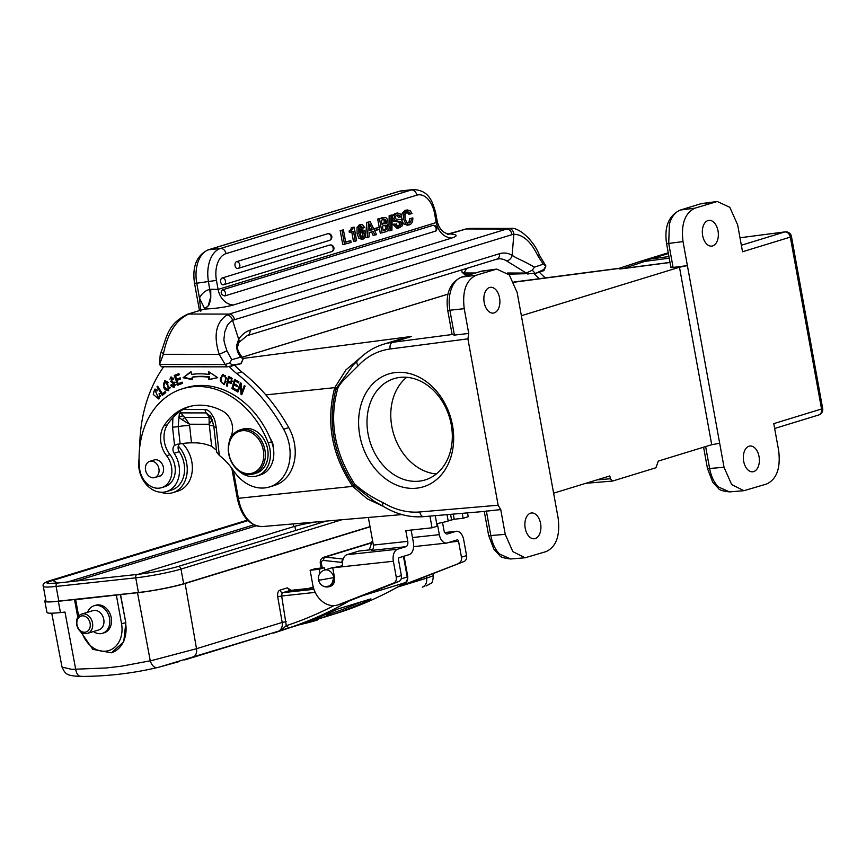 <?xml version="1.0" encoding="UTF-8"?>
<svg xmlns="http://www.w3.org/2000/svg" width="866" height="866" viewBox="0 0 866 866"><rect width="100%" height="100%" fill="white"/><g stroke="black" fill="none" stroke-linecap="round" stroke-linejoin="round"><path stroke-width="1.3" d="M672.07 266.966C670.284 267.562 670.62 267.724 673.088 267.442L687.398 265.613L719.678 443.273L711.722 444.702L658.301 461.08L655.908 467.77L612.576 481.052L585.795 483.304M467.532 512.878L468.225 516.71L463.104 518.279L462.217 513.343M435.252 515.66L437.168 526.225L432.047 527.795L429.926 516.114M369.327 549.91L372.477 540.103M436.702 523.681A20.448 1.884 -10.3 0 0 448.187 521.072L447.018 514.642M453.297 514.112L454.109 518.615A20.448 1.884 -10.3 0 1 451.608 520.033L450.569 514.339M368.364 517.467L373.376 545.071A4.611 2.825 -96.2 0 1 371.471 550.419L405.851 546.706A4.611 2.825 83.8 0 0 407.756 541.358L405.808 530.631L432.047 527.795M444.799 532.536L456.414 531.28A10.37 6.354 -96.2 0 0 455.689 531.432L447.495 533.943A4.611 2.825 83.8 0 1 447.17 534.008A4.611 2.825 83.8 0 1 443.944 530.263L442.526 522.479M456.414 531.28A10.37 6.354 -96.2 0 1 463.678 539.702L466.568 555.604A5.759 4.514 -107 0 1 463.981 561.514L403.859 584.647A23.036 18.078 73 0 1 402.831 585.005A23.036 18.078 73 0 1 400.265 585.546M458.861 563.084A5.759 4.514 73 0 0 461.448 557.174L458.558 541.272A1.732 1.061 83.8 0 0 457.345 539.864A1.732 1.061 83.8 0 0 457.226 539.886L447.321 542.928A10.37 6.354 -96.2 0 1 446.596 543.079A10.37 6.354 -96.2 0 1 439.333 534.658L437.319 523.562M402.831 585.005L407.951 583.435A23.036 18.078 -107 0 0 408.979 583.078L463.981 561.514M405.743 582.244A2.879 1.754 -120.7 0 1 405.418 582.547C384.807 594.769 363.265 604.587 340.771 612.013A2.879 1.786 -108.3 0 1 340.749 612.013L336.614 613.355M362.313 595.797L405.158 582.666A5.759 4.514 -107 0 0 407.215 577.016L407.789 576.745C407.724 580.361 406.923 582.298 405.396 582.558A2.879 1.754 -120.7 0 1 405.158 582.666A525.5 412.335 -107 0 1 340.749 612.013L324.826 616.982M291.041 590.331L287.306 587.873L290.078 590.46L282.911 592.658L281.991 593.513L281.677 596.003L277.705 596.75C277.337 592.961 278.148 590.731 280.129 590.071A2.879 2.262 -107 0 0 282.911 592.658L313.947 589.302M370.063 526.82L185.129 583.511A34.553 3.193 169.7 0 1 137.51 592.723L120.547 594.563L125.819 622.73L123.741 641.782L111.562 652.726M159.236 667.112L277.91 631.357C283.301 629.56 285.434 625.956 286.278 625.707L281.677 596.003L315.213 592.376M334.287 567.338A8.638 6.776 -107 0 0 332.674 567.576L324.49 570.088A8.638 6.776 73 0 1 333.8 577.611A8.638 6.776 73 0 1 329.545 586.607L330.238 586.401A8.638 6.776 -107 0 0 334.493 577.405A8.638 6.776 -107 0 0 334.46 577.232L332.739 567.815L342.698 566.732A10.37 6.354 83.8 0 1 346.995 554.695L397.656 549.217L405.851 546.706M422.316 587.094L424.762 586.336M157.677 667.491C154.397 668.011 151.94 665.813 150.294 660.91L196.517 648.699A8.638 6.776 73 0 1 192.371 657.575A8.638 6.776 73 0 1 192.23 657.619L277.921 631.346A8.638 6.776 -107 0 0 277.921 631.346L288.865 627.926L286.278 625.707A522.62 410.073 73 0 0 333.951 605.615M363.157 601.264A1.44 0.888 -114.3 0 0 364.445 602.13L370.951 598.871L338.314 608.852L328.604 613.117A1.44 0.888 -114.3 0 0 328.669 613.096L336.473 609.599M326.579 616.43L330.964 615.055A1.44 0.888 72.1 0 1 329.675 613.94L324.739 617.003M292.102 627.006L324.609 617.036M292.459 626.897L295.133 626.031A1.44 0.888 72.1 0 1 295.133 626.042A1.44 0.888 72.1 0 0 295.133 626.042L291.496 627.19M137.51 592.723L150.262 660.801L121.673 666.17L106.431 667.957L71.748 669.353L62.027 667.112L51.743 613.193M81.696 676.249C78.654 676.747 76.663 674.495 75.743 669.494L64.982 612.067L60.458 612.554A34.456 3.183 -10.3 0 1 46.98 612.457L44.837 601.188A34.553 3.193 169.7 0 1 45.811 600.181M44.837 601.188A34.553 3.193 169.7 0 0 58.347 601.285L75.31 599.456L74.573 599.781L77.756 617.296M74.573 599.781L120.374 594.617L125.819 622.73M102.459 633.306L104.169 632.786A14.397 11.301 -107 0 0 111.259 617.804A14.397 11.301 -107 0 0 95.725 605.258L94.026 605.778A14.397 11.301 73 0 1 109.549 618.324A14.397 11.301 73 0 1 102.459 633.306A14.397 11.301 73 0 1 93.485 631.541M138.419 592.496L135.756 577.828L56.138 586.434A32.821 3.031 169.7 0 1 43.3 586.336L45.963 601.004A32.821 3.031 -10.3 0 0 58.801 601.101L138.419 592.496A32.821 3.031 -10.3 0 0 183.657 583.738L370.02 526.615M422.294 587.083L422.749 586.91C425.834 585.373 427.111 582.461 426.581 578.174L433.433 575.663L433.087 573.628M138.138 574.331L293.736 526.636A19.582 1.808 169.7 0 1 316.902 521.884M87.574 612.273A14.397 11.301 73 0 1 94.026 605.778M87.542 633.371L98.811 629.918A10.078 7.902 -107 0 0 103.768 619.417A10.078 7.902 -107 0 0 92.9 610.638L81.631 614.091A10.078 7.902 73 0 1 92.5 622.87A10.078 7.902 73 0 1 87.542 633.371A10.078 7.902 73 0 1 76.673 624.592A10.078 7.902 73 0 1 81.631 614.091M77.009 624.754A8.346 6.549 73 0 1 82.075 615.867A8.346 6.549 73 0 1 90.118 623.336A8.346 6.549 73 0 1 85.052 632.223A8.346 6.549 73 0 1 77.009 624.754M291.182 590.699L313.492 587.906L290.078 590.46M318.266 618.984L304.605 623.174M318.298 619.266L312.918 621.398L299.853 624.624A12.492 0.552 -13.8 0 0 315.43 620.662A12.503 0.552 -13.8 0 0 317.313 619.677M261.738 636.315L290.77 627.417M286.516 628.716L275.226 632.18M336.452 609.599L337.599 609.123M370.951 598.871L370.399 599.034M370.583 599.142L369.836 599.153M292.048 627.027L326.374 616.224M397.656 549.217A10.37 6.354 -96.2 0 0 393.359 561.255L396.249 577.157A5.759 4.514 73 0 1 393.673 583.067L338.66 604.641A23.036 18.078 73 0 1 337.632 604.988A23.036 18.078 73 0 1 334.99 605.54A23.036 18.078 73 0 1 312.788 584.929L310.125 570.261L319.175 569.276L324.295 567.706L324.707 570.012M324.295 567.706L315.246 568.691L310.125 570.261M337.632 604.988L342.752 603.418A23.036 18.078 -107 0 0 343.78 603.072L398.793 581.497A5.759 4.514 -107 0 0 401.369 575.587L398.479 559.685A1.732 1.061 83.8 0 1 399.194 557.682L409.098 554.641A10.37 6.354 -96.2 0 0 413.396 542.603L411.112 530.057M342.546 565.736L332.739 567.815M319.175 569.276L319.922 573.411M324.49 570.088A8.638 8.638 0 0 0 325.367 586.823L329.708 585.86L331.992 583.554L333.8 577.611L320.853 579.928C319.273 580.296 318.666 580.155 319.013 579.516M372.618 549.553L358.935 551.036L346.995 554.695M463.104 518.279L453.297 519.34M451.608 520.033L448.068 520.412M612.576 481.052L610.357 478.757L609.837 475.943L553.612 493.176M711.722 444.702L679.474 267.237L687.398 265.613L683.025 241.592C680.925 224.142 684.898 213.004 694.965 208.165L717.221 201.497L729.811 207.299L737.648 224.857L742.53 251.757L790.322 237.111A5.759 4.514 -107 0 0 784.769 231.958A5.759 4.514 -107 0 0 784.693 231.969A5.759 3.54 -97.4 0 1 785.051 231.882L739.986 237.76L784.693 231.969L741.35 245.251M521.364 315.711L679.474 267.237M619.017 268.363L619.298 268.482C618.292 269.023 619.623 269.066 623.282 268.59A5.759 3.54 -97.4 0 0 623.672 268.438L644.791 261.38A86.383 26.077 -108.5 0 0 641.847 261.121A86.383 26.077 -108.5 0 0 639.855 261.521L619.309 268.276L513.863 282.035M707.446 468.452L712.653 482.059L718.455 488.456C719.245 490.015 722.926 491.163 729.518 491.899L718.217 486.898A28.795 17.991 85.2 0 1 718.066 486.735C713.865 482.178 711.051 476.094 709.622 468.474L707.446 468.452L703.593 447.202M774.648 428.486L818.716 414.976A5.759 4.514 -107 0 0 821.553 408.99L773.771 423.636L778.653 450.536C780.764 467.986 776.791 479.136 766.724 483.975L743.937 490.697L731.662 484.581L724.041 467.283L719.678 443.273M708.031 220.538A12.958 7.946 83.8 0 0 702.532 234.838A12.958 7.946 83.8 0 0 711.733 246.117A12.958 7.946 83.8 0 0 712.642 245.922A12.958 7.946 83.8 0 0 718.141 231.623A12.958 7.946 83.8 0 0 708.94 220.343A12.958 7.946 83.8 0 0 708.031 220.538M749.047 446.207A12.958 7.946 83.8 0 0 743.548 460.506A12.958 7.946 83.8 0 0 752.738 471.786A12.958 7.946 83.8 0 0 753.658 471.602A12.958 7.946 83.8 0 0 759.157 457.302A12.958 7.946 83.8 0 0 749.956 446.022A12.958 7.946 83.8 0 0 749.047 446.207M683.025 241.592L668.725 243.433L669.386 224.11L670.067 221.956C672.449 215.537 675.978 211.542 680.665 209.994A5.759 4.514 -107 0 0 680.081 210.124L680.081 210.124A5.759 4.514 -107 0 0 680.048 210.124M715.457 201.886L700.767 203.835A5.759 4.514 -107 0 0 700.183 203.954L680.665 209.994L694.965 208.165M513.949 282.219L619.915 268.33C619.038 268.893 620.294 268.925 623.672 268.438L670.003 262.387M668.26 252.785L641.912 260.861A86.383 67.775 73 0 1 647.443 259.486A86.383 67.775 73 0 1 650.669 258.966L668.942 256.574M647.443 259.486L641.847 261.121M534.181 273.688A57.795 45.357 -107 0 0 539.388 278.7M466.731 275.518A143.972 112.97 73 0 1 467.694 274.121M545.439 277.91A57.795 45.357 73 0 1 539.312 272.13M461.74 269.9L462.054 272.195L464.079 274.046L471.299 274.121M508.623 274.154L535.329 273.461L543.967 270.56L545.905 265.949L543.902 269.445L535.697 273.353M543.545 270.787L543.902 269.445M210.752 289.244L209.864 289.374A23.036 18.078 -107 0 0 199.461 298.066L196.755 283.204L194.504 283.182C192.122 266.576 196.636 255.481 208.035 249.895A5.759 4.514 73 0 1 208.695 249.765A28.795 17.656 83.8 0 0 198.574 260.547A28.795 17.656 83.8 0 0 197.708 262.993A28.795 17.656 83.8 0 0 196.755 283.204L216.457 280.389L218.091 289.428L210.752 289.244L210.763 296.692L208.23 305.828L203.986 309.216A5.759 4.514 -107 0 0 203.748 309.281L187.673 314.163C167.116 324.036 166.835 337.61 161.217 351.693L160.21 354.919L159.506 364.478L163.349 354.291C167.419 333.572 175.852 320.149 188.636 314.044L229.209 314.077L506.718 229.014A5.759 4.514 -107 0 1 511.947 234.675A28.795 17.352 -89.9 0 1 513.819 234.275L512.152 255.362A5.759 4.33 -59.4 0 1 506.394 260.785L526.279 273.039L532.287 270.192L534.452 267.15L543.22 264.206L545.905 265.949L539.453 255.275L537.721 255.578L543.22 264.206M532.287 270.192L535.329 273.461M511.005 228.44L508.97 228.527A5.759 4.579 -97 0 1 513.819 234.275C522.999 234.491 530.966 241.582 537.721 255.578M227 314.964C229.891 315.376 231.752 317.216 232.597 320.485A28.795 17.352 -89.9 0 1 234.437 319.749A5.759 4.514 73 0 0 229.209 314.077A34.553 20.827 -89.9 0 0 227 314.964C215.915 322.336 213.307 335.456 219.195 354.346L225.225 364.543L159.506 364.478L161.531 366.783L227.249 366.848L240.737 363.763L232.229 364.987L229.609 362.908L231.742 359.682L226.935 350.849C222.659 337.372 224.045 341.615 224.705 332.068L227.336 325.313C229.728 322.325 231.482 320.712 232.597 320.485L238.67 339.201A40.312 24.291 90.1 0 1 250.058 330.184L499.574 253.695A40.312 24.291 90.1 0 1 512.152 255.362C519.773 260.157 520.325 259.075 534.452 267.15M528 274.176L526.279 273.039L507.465 273.017M475.001 272.985L463.938 272.974L465.648 274.111M466.796 268.352L463.938 272.974L462.054 272.195M508.97 228.527A34.553 20.827 -89.9 0 0 506.718 229.014L466.146 228.97L469.837 228.397M208.511 281.926L210.763 296.692L208.23 305.828L205.036 309.054C216.359 308.491 225.864 307.116 233.549 304.951L451.662 238.085C458.125 235.931 457.573 234.545 450.006 233.961L448.198 234.221M451.662 238.085C443.749 237.273 438.597 232.099 436.215 222.562L434.57 213.534L435.717 212.993C432.448 201.031 428.724 190.174 413.299 189.578L401.543 190.845A28.795 17.656 83.8 0 0 399.507 191.267A5.759 4.514 -107 0 0 398.847 191.408L401.543 190.845M437.276 221.62L436.215 222.562L218.091 289.428A17.277 13.553 -107 0 0 233.549 304.951M433.195 225.301L222.216 289.915C220.245 292.849 221.111 294.851 224.803 295.934L436.02 230.973M210.763 296.692L210.741 297.319M203.986 309.216L187.695 314.174M240.564 357.236C237.273 351.78 237.338 352.029 236.505 345.848L238.67 339.201A5.759 3.486 35.2 0 1 238.778 342.514L237.414 347.461C237.371 346.627 236.721 350.308 242.686 357.983L243.238 358.805L240.564 357.236L231.742 359.682M449.108 234.069A5.759 4.514 73 0 1 449.173 234.047L466.146 228.97L447.3 234.221M448.35 234.21L449.173 234.047A5.759 4.514 73 0 1 449.411 233.982M343.445 229.912L340.186 230.551L342.752 244.656L351.12 242.448L350.784 240.651L345.686 242.209L343.445 229.912L341.994 230.356L344.56 244.461M350.784 240.651L345.621 241.874M351.769 232.034L353.469 241.376L356.63 240.759L354.151 227.13L353.101 227.455L352.668 229.577L349.095 230.962L349.355 232.413L353.512 231.493L355.276 241.181M354.151 227.13L351.282 227.65L350.86 229.782L349.095 230.962M360.732 224.857L359.26 224.889L356.987 227.65L357.106 233.701L358.86 238.258L361.674 239.168M360.624 226.849L361.468 228.18L363.287 227.985L361.241 226.459L359.801 228.711L359.866 232.066L362.529 229.642L359.747 230.118M371.514 231.893L373.116 235.346L376.548 234.654L370.247 221.696L366.729 222.41L365.885 233.355M370.247 221.696L366.729 222.41M360.169 229.955L364.434 230.291L365.842 233.106L365.549 237.663L368.981 236.97L369.252 232.586L373.181 231.384L374.924 235.151M379.373 227.347L374.199 228.581L374.545 230.453L376.353 230.259L379.709 229.23L379.373 227.347L376.006 228.386L376.353 230.259M383.811 217.658L377.706 219.055L379.221 227.368M379.568 229.274L380.271 233.16L386.485 231.612L388.942 229.652L389.213 226.513L386.712 223.558L387.567 220.224L386.842 218.438L385.619 217.463L379.514 218.849L382.079 232.954M389.17 215.537L392.222 214.963L389.17 215.537L388.975 225.561M388.888 229.761L388.866 230.832L390.674 230.637L390.977 215.342M392.839 224.283L396.931 228.256L398.739 228.061L394.647 224.078L392.839 224.283L394.647 224.078M396.855 215.147L398.371 217.29L401.629 216.641L400.557 214.108L397.797 213.014L395.113 213.393L392.644 215.407L392.179 216.868M392.157 218.189L393.586 221.187L399.248 222.161L399.302 225.063L397.646 226.243M407.41 223.244L409.088 221.804L409.607 218.589L412.876 217.951L412.627 221.285L411.512 223.558L409.586 224.835L405.829 223.948L403.632 219.087L403.913 213.198L407.81 209.94L405.158 210.308L402.105 213.393L401.564 216.37M401.564 216.662L402.03 220.267M402.95 222.714L404.021 224.142L407.778 225.041M406.879 212.073L408.817 214.205L412.075 213.566L410.148 210.525L405.158 210.308M331.072 251.768A3.453 2.706 -107 0 0 331.472 251.692A3.453 3.453 0 0 0 330.087 244.948A3.453 2.122 83.8 0 0 329.838 245.002L222.151 278.008A3.453 2.122 83.8 0 0 220.678 281.829A3.453 2.122 83.8 0 0 223.136 284.838A3.453 2.122 83.8 0 0 223.374 284.784A3.453 2.706 73 0 0 223.774 284.697A3.453 2.706 73 0 0 225.474 281.104A3.453 2.706 73 0 0 222.151 278.008M329.015 240.488A3.453 2.706 -107 0 0 329.416 240.402A3.453 3.453 0 0 0 328.03 233.668A3.453 2.122 83.8 0 0 327.792 233.712L236.483 261.705A3.453 2.122 83.8 0 0 235.011 265.516A3.453 2.122 83.8 0 0 237.468 268.525A3.453 2.122 83.8 0 0 237.706 268.482A3.453 2.706 73 0 0 238.107 268.395A3.453 2.706 73 0 0 239.806 264.801A3.453 2.706 73 0 0 236.483 261.705M204.712 308.729L199.461 298.066L200.804 311.23M227.249 366.848L225.225 364.543L229.609 362.908M139.74 446.964A143.972 112.97 73 0 1 163.555 366.978A67.451 52.923 -107 0 0 163.685 366.783M229.274 441.692A25.915 20.329 73 0 1 231.016 436.377A17.277 13.553 -107 0 0 222.757 411.155A65.654 51.516 -107 0 0 200.1 405.169A65.654 51.516 -107 0 0 188.009 406.955A65.654 51.516 -107 0 0 163.923 425.866A23.036 18.078 -107 0 0 166.608 455.733A20.156 15.815 73 0 1 161.552 487.677L164.973 486.627A20.156 15.815 -107 0 0 175.181 467.77A20.156 15.815 -107 0 0 170.017 454.693A23.036 18.078 73 0 1 167.344 424.816A65.654 51.516 73 0 1 172.908 417.629A65.654 51.516 73 0 1 183.137 409.499A65.654 51.516 73 0 1 189.73 406.468M257.137 475.878L260.547 474.828A25.915 20.329 -107 0 0 271.469 464.771A25.915 20.329 -107 0 0 273.526 449.205A14.397 11.301 -107 0 0 273.418 446.932A14.397 11.301 -107 0 0 270.289 438.575A84.651 66.422 -107 0 0 201.442 385.435A84.651 66.422 -107 0 0 185.854 387.741L182.434 388.791A84.651 66.422 73 0 1 198.033 386.474A84.651 66.422 73 0 1 268.2 442.883A25.915 20.329 73 0 1 257.137 475.878A25.915 20.329 73 0 1 252.363 476.581A25.915 20.329 73 0 1 238.031 470.249M172.908 417.629L172.529 427.111A5.759 0.834 173.7 0 0 178.212 426.592L180.128 443.868A11.518 1.678 173.7 0 1 191.494 442.84L194.677 442.84A62.915 49.373 -107 0 1 211.661 446.336L209.366 425.563A11.518 1.678 -6.3 0 1 213.805 426.137M180.128 443.868A5.759 0.834 -6.3 0 1 177.53 444.226L174.542 445.33A5.759 4.514 -107 0 0 174.163 453.264A25.341 19.886 73 0 1 179.284 467.38A25.341 19.886 73 0 1 166.489 491.585A25.341 19.886 73 0 1 143.962 481.453A25.341 19.886 73 0 1 138.841 467.337A25.341 19.886 73 0 1 139.069 459.077M229.436 366.74A57.795 45.357 -107 0 0 236.667 373.484A168.794 132.444 73 0 1 283.647 429.211A40.312 31.631 73 0 1 289.818 448.447A40.312 31.631 73 0 1 269.467 486.963A40.312 31.631 73 0 1 233.766 471.05A62.915 49.373 -107 0 0 219.315 455.397L216.684 452.16L213.87 426.732C211.932 418.96 210.698 415.377 210.167 416.005L211.174 417.499M183.137 409.499L205.036 409.521C207.234 409.726 209.193 410.885 210.903 412.985C214.454 419.176 214.27 416.806 216.186 427.144A5.759 0.834 173.7 0 1 213.87 426.732M237.154 391.573L237.89 392.082L240.51 385.24L240.964 394.214L241.766 394.766L245.089 386.052L244.342 385.532L241.733 392.374L241.268 383.411L240.477 382.859L237.154 391.573L238.172 391.259L241.192 383.357M183.094 377.738L192.631 379.709L192.122 377.23A93.582 73.426 73 0 1 208.576 377.197L208.63 379.676L217.712 377.673L208.446 371.536L208.511 374.383A96.462 75.688 -107 0 0 191.559 374.415L190.975 371.568L183.094 377.738L191.061 371.99M162.386 395.426L165.763 392.525L165.125 391.519L162.462 393.792L157.709 386.204L156.995 386.821L162.386 395.426M231.871 388.477L236.386 391.086L236.699 390.014L232.986 387.86L233.907 384.764L237.252 386.701L237.565 385.63L234.221 383.692L235.043 380.899L238.615 382.967L238.94 381.895L234.567 379.362L231.871 388.477L232.9 388.163L235.357 379.828M226.416 385.825L227.238 386.214L228.072 382.382L231.222 383.4L231.742 378.041L228.483 376.385L226.416 385.825L227.39 385.532M177.779 385.197L182.564 383.292L182.141 382.144L178.212 383.714L177.01 380.39L180.55 378.983L180.139 377.836L176.599 379.254L175.517 376.266L179.294 374.762L178.883 373.614L174.25 375.454L177.779 385.197M167.593 381.69L164.648 380.759L163.761 387.795L165.298 389.819L168.296 390.761L167.593 381.69M226.394 377.89L222.724 374.404L220.354 378.518L220.365 381.083L224.034 384.591L226.394 377.89M173.763 378.886L170.699 377.078L172.431 382.588L173.72 382.469L174.943 385.186L173.882 385.965L171.446 384.612L170.721 385.121L171.814 386.647L174.142 387.189L171.1 378.215L173.027 379.384L173.763 378.886M159.052 393.749L159.658 395.849L158.391 397.786L155.025 390.317L156.952 391.031L157.417 390.101L154.689 389.18L153.271 394.463L158.684 398.955L159.918 393.337L159.052 393.749L159.983 393.467M180.182 411.361A5.759 3.475 90.1 0 0 180.962 412.887C178.894 415.03 179.76 411.188 178.937 417.455L178.212 426.592A11.518 1.678 -6.3 0 1 189.589 425.552L189.492 424.232L184.75 417.444L209.096 417.466L209.161 424.253L212.138 419.653M210.665 416.719A5.759 3.551 -36.1 0 0 208.457 415.951L206.238 412.92L210.2 416.037M208.457 415.951L209.096 417.466L212.138 419.848M209.366 425.563L209.161 424.253L189.492 424.232L182.239 419.815L184.75 417.444L183.181 415.929A5.759 3.551 143.9 0 0 178.937 417.455L182.239 419.815M216.478 450.244L211.661 446.336M269.467 486.963L274.587 485.393A40.312 31.631 -107 0 0 294.938 446.878A40.312 31.631 -107 0 0 288.768 427.652A168.794 132.444 -107 0 0 241.787 371.915A57.795 45.357 73 0 1 234.816 365.452M166.489 491.585L171.609 490.015A25.341 19.886 -107 0 0 184.068 474.655A25.341 19.886 -107 0 0 184.404 465.811A25.341 19.886 -107 0 0 179.284 451.695A5.759 4.514 73 0 1 179.424 443.987M240.737 363.763L243.238 358.816L241.094 363.655M232.229 364.987L231.861 366.329M273.526 449.205A25.915 20.329 -107 0 0 271.61 441.844A84.651 66.422 -107 0 0 270.289 438.575M362.973 355.482L345.978 369.847L334.741 387.632C325.746 422.132 331.721 455.051 352.689 486.367L367.357 498.924L383.227 506.329M243.021 358.437L411.61 336.441L388.661 342.665M397.548 339.948L383.476 344.257A88.949 69.8 73 0 1 392.493 342.308L411.61 336.441L396.552 340.251M353.047 365.203L336.062 388.639L334.741 387.632L265.84 394.907M357.333 360.862A5.759 3.248 43 0 0 358.167 365.788A83.19 65.275 73 0 1 390.176 348.987L467.911 338.844L498.145 505.224L419.804 511.958A83.19 65.275 73 0 1 383.032 502.594C372.629 497.809 363.157 491.639 354.627 484.051C334.644 452.766 328.918 421.298 337.469 389.635L336.062 388.639C327.489 422.37 333.334 454.563 353.62 485.22L374.058 501.154M337.469 389.635C337.708 387.676 339.634 384.656 343.25 380.564L358.167 365.788M395.621 372.521A59.029 46.32 -107 0 0 359.769 435.36A59.029 46.32 -107 0 0 416.643 488.175A59.029 46.32 -107 0 0 452.496 425.336A59.029 46.32 -107 0 0 395.621 372.521M390.176 348.987A5.759 3.54 82.6 0 1 392.493 342.308L452.139 334.525L454.39 335.099L468.733 333.432L467.911 338.844M452.128 334.59L447.754 310.472C445.373 293.866 449.876 282.771 461.286 277.196L461.286 277.196A5.759 4.514 73 0 1 461.859 277.066C457.908 278.343 454.737 281.45 452.344 286.408L451.37 288.757A28.795 18.089 82.7 0 0 451.273 289.028C449.01 295.587 448.566 302.743 449.93 310.504L454.39 335.099M461.275 277.196L482.037 271.036L461.859 277.066L476.17 275.236L496.716 269.088L509.295 274.89L517.143 292.448L558.148 518.128C560.259 535.578 556.286 546.727 546.208 551.566L525.132 557.769L512.856 551.653L505.246 534.354L500.743 509.587L498.145 505.224M494.183 312.897A12.958 7.946 83.8 0 0 499.682 298.586A12.958 7.946 83.8 0 0 490.481 287.317A12.958 7.946 83.8 0 0 489.571 287.501A12.958 7.946 83.8 0 0 484.072 301.801A12.958 7.946 83.8 0 0 493.274 313.081A12.958 7.946 83.8 0 0 494.183 312.897M468.733 333.432L464.23 308.675C462.119 291.225 466.103 280.075 476.17 275.236M530.587 513.181A12.958 7.946 83.8 0 0 525.088 527.481A12.958 7.946 83.8 0 0 534.29 538.749A12.958 7.946 83.8 0 0 535.199 538.565A12.958 7.946 83.8 0 0 540.698 524.266A12.958 7.946 83.8 0 0 531.497 512.986A12.958 7.946 83.8 0 0 530.587 513.181M500.743 509.587L484.278 511.395L488.651 535.524L490.827 535.545C492.04 542.127 494.345 547.626 497.755 552.053L498.924 553.439A28.795 17.991 -94.8 0 0 499.281 553.829A28.795 17.991 85.2 0 0 499.422 553.969L510.702 558.971C504.131 558.234 500.44 557.087 499.66 555.528L493.858 549.152L488.651 535.524M400.222 377.37A52.978 41.568 -107 0 0 394.127 378.615A52.978 41.568 -107 0 0 368.039 433.769A52.978 41.568 -107 0 0 419.09 481.171A52.978 41.568 -107 0 0 425.184 479.926A52.978 41.568 -107 0 0 451.273 424.773A52.978 41.568 -107 0 0 400.222 377.37M436.367 473.962A52.978 41.568 73 0 1 391.822 426.483A52.978 41.568 73 0 1 406.728 377.295M161.552 487.677A20.156 15.815 73 0 1 157.839 488.229A20.156 15.815 73 0 1 139.523 467.997A84.651 66.422 73 0 1 182.434 388.791M157.525 476.711A8.638 6.776 -107 0 0 157.59 476.711A8.638 6.776 -107 0 0 159.182 476.473A8.638 6.776 -107 0 0 163.382 467.218A8.638 6.776 -107 0 0 155.707 459.727A8.638 6.776 -107 0 0 154.116 459.965A8.638 6.776 -107 0 0 153.52 460.182A8.498 6.668 -107 0 0 153.163 460.279L149.742 461.329A8.498 6.668 73 0 1 158.142 466.254A8.498 6.668 73 0 1 154.722 477.577A8.498 6.668 73 0 1 146.322 472.641A8.498 6.668 73 0 1 149.742 461.329M253.565 473.962L256.293 473.128A23.036 18.078 -107 0 0 267.497 448.447A23.036 18.078 -107 0 0 247.026 428.454A23.036 18.078 -107 0 0 242.783 429.081L240.055 429.915A23.036 18.078 73 0 1 244.299 429.287A23.036 18.078 73 0 1 265.191 451.955A23.036 18.078 73 0 1 253.565 473.962A23.036 18.078 73 0 1 249.321 474.59A23.036 18.078 73 0 1 228.429 451.922A23.036 18.078 73 0 1 240.055 429.915M153.509 460.182L154.657 459.824M243.747 430.629A21.888 17.168 73 0 1 263.589 452.16A21.888 17.168 73 0 1 248.51 473.67A21.888 17.168 73 0 1 228.667 452.128A21.888 17.168 73 0 1 243.747 430.629M178.288 446.087A28.221 22.137 73 0 1 187.045 465.702A28.221 22.137 73 0 1 172.789 492.667A28.221 22.137 73 0 1 160.989 492.256M172.789 492.667L177.909 491.098A28.221 22.137 -107 0 0 192.165 464.133A28.221 22.137 -107 0 0 182.434 443.522M241.733 392.374L242.761 392.06L245.056 386.03M240.964 394.214L241.993 393.9L241.906 392.32M240.51 385.24L241.354 384.98M192.523 379.156L184.122 377.424M208.511 374.383L209.529 374.069L209.485 372.228M208.63 379.676L209.648 379.362L209.594 376.883L208.576 377.197M217.615 377.608L209.648 379.362M209.594 376.883A93.582 73.426 -107 0 0 193.15 376.916L192.122 377.23M156.995 386.821L157.915 386.539M163.176 394.744L162.57 393.759M162.462 393.792L165.352 391.887M236.613 390.317L232.9 388.163M235.043 380.899L236.072 380.585L238.843 382.198M233.907 384.764L234.935 384.45L237.479 385.922M228.126 382.361L228.364 381.289M229.111 377.879L229.349 376.797M231.698 383.129L228.072 382.382M230.951 382.209L228.321 381.267L229.068 377.89L231.384 379.091L230.951 382.209L232.662 381.116M232.413 378.778L230.085 377.576L229.068 377.89M232.38 378.788L231.384 379.091M174.25 375.454L178.916 373.69M178.775 384.796L178.364 383.66M177.162 380.336L176.751 379.211M175.657 376.212L175.278 375.14M176.599 379.254L180.171 377.922M178.212 383.714L182.174 382.22M163.674 383.411L165.168 380.661M168.783 390.555L165.503 388.618M167.928 389.657L164.551 387.264L163.793 385.5L163.587 383.952L164.962 381.895L169.314 387.492L167.928 389.657L170.256 387.838M168.275 382.426L164.962 381.895M221.534 377.316L223.244 374.318M224.532 384.363L222.335 383.173M225.539 382.664L224.511 382.978C222.324 384.212 221.22 382.837 221.209 378.853L222.291 375.952C225.571 375.638 226.307 377.977 224.511 382.978L226.275 381.289M225.496 375.573L222.291 375.952M175.495 382.382L171.414 382.101L170.494 381.213M169.909 379.189L171.219 376.981M173.33 378.139L171.1 378.215M174.651 386.983L172.832 386.333L171.749 384.807M173.882 385.965L176.112 384.591M170.721 385.121L171.587 384.861M159.182 398.728L155.837 396.66M153.834 391.638L155.22 389.094M157.341 390.252L155.025 390.317M158.391 397.786L160.632 396.011M340.186 230.551L341.994 230.356M350.903 230.767L351.163 232.218M351.282 227.65L353.101 227.455M365.604 236.862L363.482 238.973L360.667 238.053L358.914 233.495L358.795 227.455L361.068 224.695L362.54 224.662L364.64 227.574L363.287 227.985M363.482 238.973L361.111 239.287M359.26 224.889L362.54 224.662M360.786 232.781L360.613 234.957L361.523 236.873L363.114 237.262L364.37 236.017L364.532 233.744L363.623 231.904L362.107 231.536L360.786 232.781M361.479 231.85L362.713 233.939L362.562 236.212L361.306 237.457M367.368 237.468L368.537 222.216M369.782 224.067L369.349 230.648L372.423 229.717L369.782 224.067M369.381 230.291L372.423 229.717M369.544 227.639L370.605 229.912M374.199 228.581L376.006 228.386M377.706 219.055L379.514 218.849M382.826 217.583L385.619 217.463M385.186 225.247L382.371 226.113L383.205 230.713L385.511 230.01L387.503 228.841L387.752 226.914L387.189 225.625L385.283 225.214M383.898 219.412L381.3 220.213L382.047 224.305L385.608 223.06L386.16 220.917L385.446 219.499L383.898 219.412L385.446 219.499L383.638 219.693L384.352 221.122L383.8 223.255L381.982 223.969M384.461 225.301L385.944 227.109L385.695 229.035L383.14 230.378M392.222 214.963L391.919 230.259L390.674 230.637M400.179 217.085L399.053 215.125L397.213 215.006L395.751 216.099L395.459 217.961L396.076 219.098L401.391 219.748L402.885 222.248L402.441 225.734L398.739 228.061M396.098 223.634L397.375 225.907L399.453 226.048L401.11 224.868L401.467 222.887L400.644 221.631L394.864 220.549L394.052 218.622L394.452 215.212L396.92 213.198L395.113 213.393M398.771 226.188L398.165 226.188M397.819 214.876L397.213 215.006M410.625 214.01L409.217 212.105L407.28 211.921L405.18 214.151L405.05 218.481L406.63 222.27L409.217 223.049L410.895 221.609L411.415 218.394L409.607 218.589M412.876 217.951L411.415 218.394M409.586 224.835L406.933 225.214M371.59 542.885L325.183 557.109L343.174 559.046M446.834 534.008L447.495 533.943M455.689 531.432L444.843 532.601M461.448 557.174L466.568 555.604M458.558 541.272L449.551 542.246M308.588 588.436L313.254 587.007M280.129 590.071L287.306 587.873M185.129 583.511L196.517 648.699L282.186 622.438L277.705 596.75M397.559 587.061L426.581 578.174L426.256 576.301M371.698 542.538L323.722 557.239A5.759 4.514 73 0 1 325.183 557.109A2.879 1.689 96.1 0 0 323.592 560.454L341.875 562.413A5.759 4.514 73 0 1 342.471 562.532M323.592 560.454A2.879 2.262 73 0 0 321.438 563.517L320.312 563.506L321.145 568.053M321.438 563.517L322.239 567.934M341.875 562.413A2.879 1.689 -83.9 0 1 343.109 559.252M401.153 578.878L407.215 577.016L403.469 556.373M349.236 600.928A525.5 412.335 73 0 1 288.865 627.926M328.669 613.096L295.133 626.042A525.5 412.335 -107 0 0 328.604 613.117M364.445 602.13A525.5 412.335 73 0 1 330.964 615.055M279.621 630.827L277.91 631.357A8.638 6.776 -107 0 0 282.186 622.438L286.159 621.691M58.347 601.285L60.458 612.554M82.021 632.613A25.915 20.329 73 0 0 107.655 650.864A25.915 20.329 73 0 0 121.532 623.585L125.505 622.827A28.795 22.592 73 0 1 111.324 652.802L111.79 652.661M75.699 599.781L78.654 616.051M121.532 623.585L116.412 595.386M247.492 520.098L51.235 580.263A2.879 2.262 73 0 1 52.761 580.447L57.557 583.045A2.879 1.764 83.8 0 0 56.138 586.434L58.801 601.101M341.94 519.73L180.994 569.07A32.821 3.031 169.7 0 1 135.756 577.828A2.879 1.764 -96.2 0 1 137.153 574.439C152.34 572.588 165.915 569.958 177.887 566.559A2.879 2.262 73 0 1 180.994 569.07L183.657 583.738M293.736 526.636L293.238 523.919M318.699 521.733L318.98 523.313M295.674 530.457L294.884 526.29M256.217 525.835L76.132 581.043M67.656 581.952L253.857 524.872M247.99 520.607L52.761 580.447A28.502 2.63 -10.3 0 0 47.533 583.467L57.535 583.045L137.153 574.439M361.403 601.794A524.06 411.198 73 0 1 329.675 613.94A10.078 7.902 -107 0 0 330.119 612.435M323.927 617.252A8.638 6.776 -107 0 0 327.738 613.507M393.359 561.255L342.698 566.732M396.249 577.157L401.369 575.587M373.376 545.071L407.756 541.358M398.793 581.497L393.673 583.067M338.66 604.641L343.78 603.072M403.859 584.647L408.979 583.078M412.476 537.559L439.333 534.658M610.357 478.757L597.02 479.872M233.311 470.39L238.399 498.426A34.608 21.217 83.8 0 0 262.344 526.571C249.689 525.943 241.343 516.558 237.316 498.415L352.689 486.367L354.627 484.051M447.982 294.159L242.101 357.268M670.024 262.495L623.282 268.59M705.638 446.575L709.622 468.474L724.041 467.283M818.716 414.976A5.759 5.759 0 0 0 822.7 408.449L821.553 408.99L790.322 237.111L791.47 236.57L822.646 408.384M670.923 267.475L666.549 243.4L668.725 243.433L673.088 267.442M668.39 253.532L650.669 258.966A86.383 53.086 82.6 0 0 649.024 259.508A86.383 53.086 82.6 0 0 644.791 261.38L669.234 258.187M700.183 203.954L680.081 210.124C668.682 215.699 664.168 226.795 666.549 243.4M791.416 236.515L791.47 236.57A5.759 5.759 0 0 0 785.051 231.882M506.394 260.785A34.553 20.827 90.1 0 0 499.411 258.772L496.673 259.194A5.759 4.514 -107 0 0 499.574 253.695M191.538 313.027A5.759 4.514 73 0 1 192.598 312.864M161.217 351.704L163.349 354.291L219.195 354.346L226.935 350.849M511.947 234.675L234.437 319.749M250.058 330.184A5.759 4.514 73 0 1 247.146 335.683L238.778 342.514M462.444 230.139L461.448 230.302M216.457 280.389A23.036 14.127 -96.2 0 1 226.004 253.641L416.817 195.153A23.036 14.127 -96.2 0 1 434.57 213.534M208.522 281.926A28.795 17.656 -96.2 0 1 220.462 248.488A5.759 4.514 73 0 1 226.004 253.641M208.695 249.765L220.462 248.488L411.263 190L399.507 191.267L208.695 249.765M416.817 195.153A5.759 4.514 -107 0 0 411.263 190A28.795 17.656 -96.2 0 1 413.299 189.578M174.542 445.33L172.529 427.111M216.186 427.144L219.315 455.397M167.344 424.816L163.923 425.866M205.036 409.521A5.759 3.475 -89.9 0 0 206.238 412.92L180.962 412.887L183.181 415.929M189.589 425.552L191.494 442.84M283.647 429.211L288.768 427.652M236.667 373.484L241.787 371.915M179.284 451.695L174.163 453.264M447.754 310.472L464.23 308.675M479.677 271.556A5.759 4.514 73 0 1 480.262 271.426L494.951 269.478M383.032 502.594A5.759 2.674 121.4 0 0 383.411 506.448C396.444 514.328 409.867 517.727 423.701 516.656L484.3 511.438M419.804 511.958A5.759 3.518 85.1 0 0 423.701 516.656M505.246 534.354L490.827 535.545L486.356 510.951M271.61 441.844L268.2 442.883M170.017 454.693L166.608 455.733M164.692 387.513L163.761 387.795M166.315 389.505L165.298 389.819M169.314 387.492L170.245 387.21M221.306 378.225L220.354 378.518M221.176 380.834L220.365 381.083M173.449 382.274L172.431 382.588M174.748 382.155L173.72 382.469M171.814 386.647L172.832 386.333M174.943 385.186L175.96 384.872M160.6 395.556L159.658 395.849M350.86 229.782L352.668 229.577M358.86 238.258L360.667 238.053M357.106 233.701L358.914 233.495M356.987 227.65L358.795 227.455M363.623 231.904L361.815 232.099M364.532 233.744L362.713 233.939M364.37 236.017L362.562 236.212M383.476 217.637L381.668 217.831M387.752 226.914L385.944 227.109M385.381 225.82L387.189 225.625M387.503 228.841L385.695 229.035M385.511 230.01L383.703 230.204M386.16 220.917L384.352 221.122M385.608 223.06L383.8 223.255M384.666 223.504L382.859 223.699M399.302 225.063L401.11 224.868M399.659 223.082L401.467 222.887M399.248 222.161L401.055 221.967M398.836 221.826L400.644 221.631M396.401 221.577L398.219 221.382M393.586 221.187L395.394 220.992M393.056 220.743L394.864 220.549M392.244 218.817L394.052 218.622M392.644 215.407L394.452 215.212M397.245 215.32L399.053 215.125M407.41 212.3L409.217 212.105M409.088 221.804L410.895 221.609M404.021 224.142L405.829 223.948M401.824 219.282L403.632 219.087M402.105 213.393L403.913 213.198M223.136 284.838A3.453 3.453 0 0 0 223.774 284.697L331.472 251.692A3.453 2.706 -107 0 0 333.172 248.087A3.453 2.706 -107 0 0 329.838 245.002M237.468 268.525A3.453 3.453 0 0 0 238.107 268.395L329.416 240.402A3.453 2.706 -107 0 0 331.115 236.808A3.453 2.706 -107 0 0 327.792 233.712M222.216 289.915A3.453 2.706 73 0 1 225.474 293.011A3.453 2.706 73 0 1 224.803 295.934M435.414 231.374A3.453 2.706 -107 0 0 436.085 228.451A3.453 2.706 -107 0 0 432.827 225.355M323.722 557.239C321.07 558.343 319.933 560.432 320.312 563.506M291.788 627.103L279.664 630.816M157.515 667.567L179.327 661.559M184.75 659.935L192.36 657.532M80.538 631.574L92.857 649.359L111.324 652.802M433.368 575.673C432.892 580.837 432.123 583.37 431.051 583.294L426.245 585.914M62.103 667.08C65.383 674.495 66.758 675.751 80.744 676.422C106.864 676.378 132.433 673.423 157.439 667.545M326.265 521.083L177.887 566.559M51.235 580.263C44.794 582.071 42.153 584.095 43.3 586.336M266.62 635.027L261.694 636.326M273.71 633.068L290.846 627.395M407.789 576.745L404.054 556.188M325.367 586.823A8.638 8.638 0 0 0 329.545 586.607M413.634 546.641L446.596 543.079M231.85 468.354L237.316 498.415M447.993 294.126L242.079 357.247M702.521 203.445L717.048 201.518M641.912 260.861A86.383 86.383 0 0 0 639.877 261.51M729.486 491.899L743.742 490.708M464.977 229.165L469.643 228.397L510.529 228.429C517.792 226.654 533.51 239.503 539.453 255.275M435.717 212.993L437.276 221.609C439.43 230.01 444.355 232.478 444.745 232.683L448.729 234.35L447.257 234.221M203.748 309.281L204.69 308.891M208.035 249.895L398.847 191.408M199.483 310.591L194.504 283.182M383.476 344.257C373.495 347.363 364.792 352.884 357.366 360.819L353.036 365.225M482.005 271.047L496.543 269.11M262.344 526.571L402.008 514.577M510.691 558.971L524.937 557.791M383.443 506.458L374.004 501.133M154.722 477.577L160.686 475.748M361.609 224.575L359.801 224.77M496.673 259.194L247.146 335.683M210.719 297.265L210.752 296.854C211.131 297.655 209.301 305.579 208.251 305.839M435.988 231.006A3.453 3.453 0 0 0 433.108 225.301"/></g></svg>
